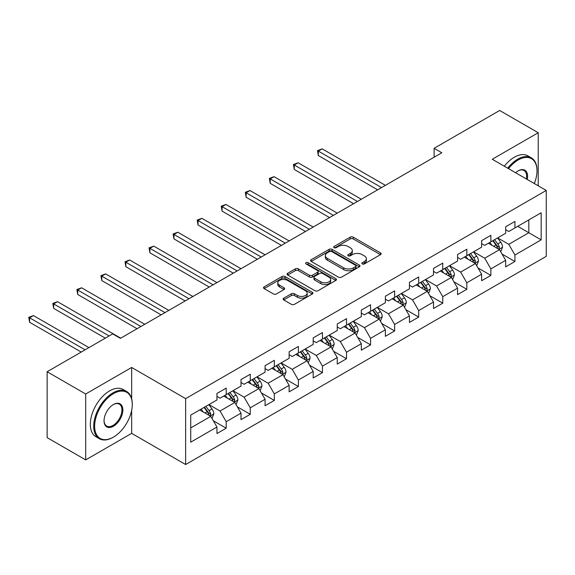 <?xml version="1.0" encoding="UTF-8"?>
<svg xmlns="http://www.w3.org/2000/svg" width="575" height="575" viewBox="0 0 575 575"><rect width="100%" height="100%" fill="white"/><g stroke="black" fill="none" stroke-linecap="round" stroke-linejoin="round"><path stroke-width="0.86" d="M362.286 263.925A1.502 0.862 0 0 0 364.406 263.925L380.492 254.639A2.142 1.236 0 0 0 381.117 253.769A2.142 1.236 0 0 0 380.492 252.892L353.244 237.159A2.142 1.236 0 0 0 350.211 237.159L334.125 246.445A1.502 0.862 0 0 0 333.687 247.056A1.502 0.862 0 0 0 334.125 247.667A1.502 0.862 0 0 0 336.246 247.667L338.33 246.467A6.85 3.953 0 0 1 348.019 246.467L350.29 247.782A6.85 3.953 0 0 1 352.295 250.578A6.85 3.953 0 0 1 350.29 253.374L348.206 254.574A1.502 0.862 0 0 0 347.767 255.185A1.502 0.862 0 0 0 348.206 255.796A1.502 0.862 0 0 0 350.326 255.796L352.41 254.596A6.85 3.953 0 0 1 362.099 254.596L364.37 255.911A6.85 3.953 0 0 1 366.376 258.707A6.85 3.953 0 0 1 364.37 261.503L362.286 262.703A1.502 0.862 0 0 0 361.848 263.314A1.502 0.862 0 0 0 362.286 263.925L362.286 262.703M283.748 298.166A2.142 1.236 0 0 0 283.123 299.043A2.142 1.236 0 0 0 283.748 299.92L291.396 304.333A2.142 1.236 0 0 0 294.422 304.333L312.29 294.019A2.142 1.236 0 0 0 312.915 293.142A2.142 1.236 0 0 0 312.29 292.272L285.035 276.539A2.142 1.236 0 0 0 282.009 276.539L264.148 286.853A2.142 1.236 0 0 0 263.515 287.723A2.142 1.236 0 0 0 264.148 288.6L273.384 293.933A2.142 1.236 0 0 0 276.41 293.933L284.057 289.512A2.142 1.236 0 0 0 284.683 288.643A2.142 1.236 0 0 0 284.057 287.766L279.472 285.121A5.728 3.306 0 0 1 277.797 282.785A5.728 3.306 0 0 1 281.333 279.73A5.728 3.306 0 0 1 287.572 280.449L305.512 290.806A5.728 3.306 0 0 1 307.194 293.142A5.728 3.306 0 0 1 303.658 296.197A5.728 3.306 0 0 1 297.412 295.478L294.422 293.753A2.142 1.236 0 0 0 291.396 293.753L283.748 298.166L283.748 299.92L291.396 295.536L291.396 293.753M131.661 367.468L85.697 394.004L47.136 371.738L47.136 437.64L85.697 459.899L131.661 433.363L185.639 464.528L185.639 398.633L131.661 367.468L131.661 398.748M538.229 185.804L538.229 132.732L492.265 159.268L546.25 190.44L185.639 398.633M538.229 132.732L499.668 110.472L434.118 148.314L434.118 157.219M47.136 371.738L112.686 333.895L120.398 338.344L441.83 152.77L434.118 148.314M338.481 277.15A2.142 1.236 0 0 0 341.507 277.15L359.375 266.836A2.142 1.236 0 0 0 360 265.959A2.142 1.236 0 0 0 359.375 265.082L332.12 249.356A2.142 1.236 0 0 0 329.094 249.356L311.226 259.663A2.142 1.236 0 0 0 310.601 260.54A2.142 1.236 0 0 0 311.226 261.417L338.481 277.15M306.604 264.248A1.502 0.862 0 0 1 308.128 264.464L308.128 262.682L335.829 278.681A2.142 1.236 0 0 1 336.461 279.551A2.142 1.236 0 0 1 335.829 280.428L317.968 290.742A2.142 1.236 0 0 1 314.942 290.742L287.687 275.008L287.687 273.262A2.142 1.236 0 0 0 287.062 274.131A2.142 1.236 0 0 0 287.687 275.008M287.687 273.262L295.334 268.841A2.142 1.236 0 0 1 298.36 268.841L309.415 275.224A2.142 1.236 0 0 0 312.441 275.224L317.515 272.298A2.142 1.236 0 0 0 318.14 271.422A2.142 1.236 0 0 0 317.515 270.552L306.008 263.903A1.502 0.862 0 0 1 305.569 263.293A1.502 0.862 0 0 1 306.489 262.495A1.502 0.862 0 0 1 308.128 262.682M185.639 464.528L546.25 256.335L546.25 190.44M213.325 420.763L226.205 428.195L226.205 421.698L241.011 413.145L241.011 419.649L250.269 414.309L250.269 407.804L265.075 399.258L265.075 405.756L274.325 400.416L274.325 393.911L289.132 385.365L289.132 391.863L298.389 386.522L298.389 380.025L313.195 371.472L313.195 377.976L322.453 372.629L322.453 366.131L337.259 357.578L337.259 364.083L346.509 358.743L346.509 352.238L361.316 343.692L361.316 350.189L370.573 344.849L370.573 338.344L385.379 329.798L385.379 336.296L394.637 330.956L394.637 324.458L409.443 315.905L409.443 322.41L418.693 317.062L418.693 310.565L433.5 302.012L433.5 308.516L442.757 303.176L442.757 296.671L457.563 288.125L457.563 294.623L466.814 289.283L466.814 282.778L481.627 274.232L481.627 280.729L490.878 275.389L490.878 268.892L505.684 260.338L505.684 266.843L514.941 261.496L514.941 254.998L541.161 239.861L541.161 212.786L528.82 219.909L528.82 232.738L541.161 239.861M226.205 428.195L216.955 433.543L216.955 427.038L190.728 442.175L190.728 415.107L216.955 399.97L216.955 393.465L226.205 388.125L226.205 394.622L241.011 386.077L241.011 379.579L250.269 374.232L250.269 380.736L265.075 372.183L265.075 365.686L274.325 360.338L274.325 366.843L289.132 358.297L289.132 351.792L298.389 346.452L298.389 352.949L313.195 344.403L313.195 337.899L322.453 332.558L322.453 339.056L337.259 330.51L337.259 324.012L346.509 318.665L346.509 325.17L361.316 316.617L361.316 310.119L370.573 304.772L370.573 311.276L385.379 302.73L385.379 296.226L394.637 290.885L394.637 297.383L409.443 288.837L409.443 282.332L418.693 276.992L418.693 283.489L433.5 274.943L433.5 268.446L442.757 263.098L442.757 269.603L457.563 261.05L457.563 254.553L466.814 249.212L466.814 255.71L481.627 247.164L481.627 240.659L490.878 235.319L490.878 241.816L505.684 233.27L505.684 226.766L514.941 221.425L514.941 227.923L541.161 212.786M223.74 396.053L234.844 402.464L220.038 411.01L208.933 404.599M216.955 396.405L220.038 398.188L226.205 394.622M220.038 411.01L226.205 421.698M234.844 402.464L241.011 413.145M247.796 382.159L258.901 388.571L244.095 397.117L232.99 390.705M241.011 382.512L244.095 384.294L250.269 380.736M244.095 397.117L250.269 407.804M258.901 388.571L265.075 399.258M271.86 368.266L282.965 374.677L268.158 383.23L257.054 376.819M265.075 368.625L268.158 370.401L274.325 366.843M268.158 383.23L274.325 393.911M282.965 374.677L289.132 385.365M295.924 354.373L307.028 360.784L292.222 369.337L281.118 362.926M289.132 354.732L292.222 356.514L298.389 352.949M292.222 369.337L298.389 380.025M307.028 360.784L313.195 371.472M319.98 340.486L331.085 346.897L316.279 355.443L305.174 349.032M313.195 340.838L316.279 342.621L322.453 339.056M316.279 355.443L322.453 366.131M331.085 346.897L337.259 357.578M344.044 326.593L355.149 333.004L340.342 341.55L329.238 335.139M337.259 326.945L340.342 328.728L346.509 325.17M340.342 341.55L346.509 352.238M355.149 333.004L361.316 343.692M368.108 312.699L379.213 319.111L364.406 327.664L353.294 321.252M361.316 313.059L364.406 314.841L370.573 311.276M364.406 327.664L370.573 338.344M379.213 319.111L385.379 329.798M392.164 298.806L403.269 305.217L388.463 313.77L377.358 307.359M385.379 299.165L388.463 300.948L394.637 297.383M388.463 313.77L394.637 324.458M403.269 305.217L409.443 315.905M416.228 284.92L427.333 291.331L412.527 299.877L401.422 293.466M409.443 285.272L412.527 287.054L418.693 283.489M412.527 299.877L418.693 310.565M427.333 291.331L433.5 302.012M440.285 271.026L451.397 277.438L436.583 285.983L425.478 279.572M433.5 271.386L436.583 273.161L442.757 269.603M436.583 285.983L442.757 296.671M451.397 277.438L457.563 288.125M464.348 257.133L475.453 263.544L460.647 272.097L449.542 265.686M457.563 257.492L460.647 259.275L466.814 255.71M460.647 272.097L466.814 282.778M475.453 263.544L481.627 274.232M488.412 243.239L499.517 249.658L484.711 258.204L473.606 251.792M481.627 243.599L484.711 245.381L490.878 241.816M484.711 258.204L490.878 268.892M499.517 249.658L505.684 260.338M517.716 226.32L528.82 232.738L508.767 244.31L497.662 237.899M505.684 229.705L508.767 231.488L514.941 227.923M508.767 244.31L514.941 254.998M85.697 394.004L85.697 459.899M190.728 427.929L210.781 416.35L199.676 409.939M210.781 416.35L216.955 427.038M502.061 254.064L514.941 261.496M477.997 267.957L490.878 275.389M453.941 281.843L466.814 289.283M429.877 295.737L442.757 303.176M405.813 309.63L418.693 317.062M381.757 323.524L394.637 330.956M357.693 337.41L370.573 344.849M333.629 351.303L346.509 358.743M309.573 365.197L322.453 372.629M285.509 379.09L298.389 386.522M261.452 392.977L274.325 400.416M237.389 406.87L250.269 414.309M131.661 433.363L131.661 410.385M362.89 264.141L364.37 263.285A6.85 3.953 0 0 0 366.376 260.489L366.376 258.707M352.295 250.578L352.295 252.36A6.85 3.953 0 0 1 350.29 255.156L348.809 256.012M380.463 254.66L353.244 238.941A2.142 1.236 0 0 0 350.211 238.941L334.729 247.882M359.346 266.85L332.12 251.131A2.142 1.236 0 0 0 329.094 251.131L311.255 261.431M355.587 266.57A1.502 0.862 0 0 0 356.026 265.959A1.502 0.862 0 0 0 355.587 265.348L331.667 251.541A1.502 0.862 0 0 0 329.547 251.541L327.355 252.806A6.85 3.953 0 0 0 325.349 255.602A6.85 3.953 0 0 0 327.355 258.398L343.706 267.842A6.85 3.953 0 0 0 353.395 267.842L355.587 266.57L355.587 268.353A1.502 0.862 0 0 0 356.026 267.742L356.026 265.959M325.349 255.602L325.349 257.384A6.85 3.953 0 0 0 327.355 260.18L327.355 258.398M355.587 268.353L353.395 269.618A6.85 3.953 0 0 1 343.706 269.618L327.355 260.18M287.716 275.022L295.334 270.624L295.334 268.841M318.14 271.422L318.14 273.204A2.142 1.236 0 0 1 317.515 274.081L312.441 277.006A2.142 1.236 0 0 1 309.415 277.006L298.36 270.624A2.142 1.236 0 0 0 295.334 270.624M308.128 264.464L335.8 280.442M320.879 281.843A5.728 3.306 0 0 0 327.125 282.562A5.728 3.306 0 0 0 330.661 279.507A5.728 3.306 0 0 0 328.979 277.172L322.661 273.52A2.142 1.236 0 0 0 319.628 273.52L314.561 276.446A2.142 1.236 0 0 0 313.936 277.322A2.142 1.236 0 0 0 314.561 278.199L320.879 281.843L320.879 283.626A5.728 3.306 0 0 0 327.125 284.345A5.728 3.306 0 0 0 330.661 281.29L330.661 279.507M313.936 277.322L313.936 279.105A2.142 1.236 0 0 0 314.561 279.975L314.561 278.199M320.879 283.626L314.561 279.975M307.194 293.142L307.194 294.925A5.728 3.306 0 0 1 303.658 297.979A5.728 3.306 0 0 1 297.412 297.261L294.422 295.536A2.142 1.236 0 0 0 291.396 295.536M277.797 282.785L277.797 284.567A5.728 3.306 0 0 0 279.472 286.903L279.472 285.121M284.028 289.534L279.472 286.903M312.261 294.033L285.035 278.314A2.142 1.236 0 0 0 282.009 278.314L264.177 288.614M500.732 251.764L502.572 247.142A5.779 3.335 -120 0 0 500.724 242.219L497.54 237.971M491.992 245.309L489.828 242.427M385.379 185.358L322.187 148.875L318.334 151.103L318.334 155.559L377.667 189.815M498.618 249.14L499.445 247.387A5.779 3.335 -120 0 0 497.792 243.915L494.608 239.66M493.163 240.501L496.692 245.216A2.947 1.703 60 0 1 497.231 246.107L499.445 247.387M492.761 240.731L495.945 244.979A5.779 3.335 60 0 1 497.598 248.458M318.334 155.559L317.486 150.614L381.52 187.587M317.486 150.614L322.187 148.875M534.326 183.547A26.608 15.367 120 0 0 536.992 170.847A26.608 15.367 120 0 0 518.176 159.979A26.608 15.367 120 0 0 508.516 168.647M507.711 168.188A27.262 15.741 -60 0 1 517.716 159.182A27.262 15.741 -60 0 1 531.35 157.83A27.262 15.741 -60 0 1 536.992 170.315A27.262 15.741 -60 0 1 536.992 170.581M515.61 172.744A13.304 7.683 -60 0 1 518.176 170.847L518.176 170.847A13.304 7.683 -60 0 1 527.232 179.458M504.318 166.225A27.262 15.741 -60 0 1 514.323 157.219A27.262 15.741 -60 0 1 527.958 155.868L531.35 157.83M526.391 178.969A12.65 7.303 120 0 0 524.041 170.487A12.65 7.303 120 0 0 517.946 170.983M112.995 437.367L113.455 437.101A26.608 15.367 120 0 0 132.272 404.512A26.608 15.367 120 0 0 113.455 393.645A26.608 15.367 120 0 0 94.638 426.24A26.608 15.367 120 0 0 113.455 437.101L112.995 437.367A27.262 15.741 -60 0 1 99.36 438.718A27.262 15.741 -60 0 1 95.184 416.868A27.262 15.741 -60 0 1 112.995 392.847A27.262 15.741 -60 0 1 126.629 391.496A27.262 15.741 -60 0 1 132.272 403.973A27.262 15.741 -60 0 1 132.272 404.247M113.455 426.24A13.304 7.683 -60 0 1 104.046 420.807A13.304 7.683 -60 0 1 113.455 404.512L113.455 404.512A13.304 7.683 -60 0 1 122.863 409.939A13.304 7.683 -60 0 1 113.455 426.24M104.053 420.533A12.65 7.303 120 0 0 106.67 426.061A12.65 7.303 120 0 0 112.995 425.435A12.65 7.303 120 0 0 121.26 414.287A12.65 7.303 120 0 0 119.32 404.153A12.65 7.303 120 0 0 113.225 404.649M99.36 438.718L95.968 436.763A27.262 15.741 -60 0 1 91.792 414.913A27.262 15.741 -60 0 1 109.602 390.885A27.262 15.741 -60 0 1 123.237 389.534L126.629 391.496M476.675 265.657L478.508 261.036A5.779 3.335 -120 0 0 476.661 256.112L473.477 251.864M467.928 259.203L465.772 256.313M361.316 199.252L298.13 162.768L294.271 164.996L294.271 169.445L353.603 203.708M474.562 263.027L475.388 261.28A5.779 3.335 -120 0 0 473.735 257.801L470.551 253.553M469.099 254.394L472.636 259.102A2.947 1.703 60 0 1 473.168 260.001L475.388 261.28M468.697 254.624L471.881 258.872A5.779 3.335 60 0 1 473.534 262.351M294.271 169.445L293.423 164.507L357.463 201.48M293.423 164.507L298.13 162.768M452.611 279.551L454.444 274.929A5.779 3.335 -120 0 0 452.604 270.006L449.42 265.758M443.871 273.096L441.708 270.207M337.259 213.145L274.067 176.662L270.207 178.89L270.207 183.339L329.547 217.594M450.498 276.92L451.325 275.173A5.779 3.335 -120 0 0 449.672 271.695L446.488 267.447M445.043 268.281L448.572 272.996A2.947 1.703 60 0 1 449.104 273.894L451.325 275.173M444.64 268.518L447.824 272.766A5.779 3.335 60 0 1 449.478 276.244M270.207 183.339L269.359 178.401L333.399 215.373M269.359 178.401L274.067 176.662M428.548 293.437L430.387 288.815A5.779 3.335 -120 0 0 428.54 283.899L425.356 279.644M419.808 286.982L417.644 284.1M313.195 227.039L250.003 190.555L246.15 192.776L246.15 197.232L305.483 231.488M426.434 290.813L427.268 289.067A5.779 3.335 -120 0 0 425.608 285.588L422.424 281.34M420.979 282.174L424.508 286.889A2.947 1.703 60 0 1 425.047 287.78L427.268 289.067M420.577 282.404L423.761 286.659A5.779 3.335 60 0 1 425.414 290.131M246.15 197.232L245.302 192.287L309.343 229.26M245.302 192.287L250.003 190.555M404.491 307.33L406.324 302.709A5.779 3.335 -120 0 0 404.477 297.785L401.3 293.537M395.744 300.876L393.588 297.987M289.132 240.925L225.946 204.441L222.087 206.669L222.087 211.126L281.419 245.381M402.378 304.707L403.204 302.953A5.779 3.335 -120 0 0 401.551 299.482L398.367 295.227M396.915 296.067L400.452 300.783A2.947 1.703 60 0 1 400.983 301.674L403.204 302.953M396.513 296.298L399.697 300.545A5.779 3.335 60 0 1 401.35 304.024M222.087 211.126L221.238 206.181L285.279 243.153M221.238 206.181L225.946 204.441M380.427 321.224L382.26 316.602A5.779 3.335 -120 0 0 380.42 311.679L377.236 307.431M371.687 314.769L369.524 311.88M265.075 254.818L201.882 218.335L198.03 220.563L198.03 225.012L257.363 259.275M378.314 318.593L379.141 316.847A5.779 3.335 -120 0 0 377.488 313.368L374.303 309.12M372.859 309.954L376.388 314.669A2.947 1.703 60 0 1 376.927 315.567L379.141 316.847M372.456 310.191L375.64 314.439A5.779 3.335 60 0 1 377.293 317.918M198.03 225.012L197.175 220.074L261.215 257.047M197.175 220.074L201.882 218.335M356.371 335.117L358.203 330.496A5.779 3.335 -120 0 0 356.356 325.572L353.172 321.317M347.623 328.663L345.46 325.773M241.011 268.712L177.819 232.228L173.966 234.456L173.966 238.905L233.299 273.161M354.257 332.487L355.084 330.74A5.779 3.335 -120 0 0 353.424 327.261L350.247 323.013M348.795 323.847L352.324 328.562A2.947 1.703 60 0 1 352.863 329.461L355.084 330.74M348.393 324.084L351.577 328.332A5.779 3.335 60 0 1 353.23 331.811M173.966 238.905L173.118 233.967L237.159 270.94M173.118 233.967L177.819 232.228M332.307 349.003L334.14 344.382A5.779 3.335 -120 0 0 332.3 339.458L329.116 335.211M323.567 342.549L321.403 339.667M216.947 282.605L153.762 246.122L149.903 248.342L149.903 252.799L209.235 287.054M330.194 346.38L331.02 344.633A5.779 3.335 -120 0 0 329.367 341.155L326.183 336.907M324.731 337.741L328.268 342.456A2.947 1.703 60 0 1 328.799 343.347L331.02 344.633M324.329 337.971L327.513 342.226A5.779 3.335 60 0 1 329.173 345.697M149.903 252.799L149.054 247.854L213.095 284.826M149.054 247.854L153.762 246.122M308.243 362.897L310.083 358.275A5.779 3.335 -120 0 0 308.236 353.352L305.052 349.104M299.503 356.442L297.34 353.553M192.891 296.492L129.698 260.008L125.846 262.236L125.846 266.692L185.179 300.948M306.13 360.273L306.957 358.52A5.779 3.335 -120 0 0 305.303 355.048L302.119 350.793M300.675 351.634L304.204 356.349A2.947 1.703 60 0 1 304.743 357.24L306.957 358.52M300.272 351.864L303.456 356.112A5.779 3.335 60 0 1 305.109 359.591M125.846 266.692L124.998 261.747L189.031 298.72M124.998 261.747L129.698 260.008M284.187 376.79L286.019 372.169A5.779 3.335 -120 0 0 284.172 367.245L280.988 362.998M275.439 370.336L273.276 367.447M168.827 310.385L105.635 273.901L101.782 276.129L101.782 280.578L161.115 314.841M282.073 374.16L282.9 372.413A5.779 3.335 -120 0 0 281.247 368.934L278.063 364.687M276.611 365.52L280.147 370.235A2.947 1.703 60 0 1 280.679 371.134L282.9 372.413M276.208 365.757L279.393 370.005A5.779 3.335 60 0 1 281.046 373.484M101.782 280.578L100.934 275.641L164.975 312.613M100.934 275.641L105.635 273.901M260.123 390.684L261.956 386.062A5.779 3.335 -120 0 0 260.116 381.139L256.932 376.884M251.383 384.229L249.219 381.34M144.771 324.278L81.578 287.795L77.718 290.023L77.718 294.472L137.058 328.728M258.01 388.053L258.836 386.307A5.779 3.335 -120 0 0 257.183 382.828L253.999 378.58M252.554 379.414L256.083 384.129A2.947 1.703 60 0 1 256.615 385.027L258.836 386.307M252.145 379.651L255.329 383.899A5.779 3.335 60 0 1 256.989 387.37M77.718 294.472L76.87 289.534L140.911 326.507M76.87 289.534L81.578 287.795M236.059 404.57L237.899 399.948A5.779 3.335 -120 0 0 236.052 395.025L232.868 390.777M227.319 398.116L225.156 395.233M120.707 338.172L57.514 301.688L53.662 303.909L53.662 308.365L105.282 338.172M233.946 401.947L234.772 400.2A5.779 3.335 -120 0 0 233.119 396.721L229.935 392.473M228.491 393.307L232.02 398.022A2.947 1.703 60 0 1 232.559 398.913L234.772 400.2M228.088 393.537L231.272 397.792A5.779 3.335 60 0 1 232.925 401.264M53.662 308.365L52.814 303.42L109.135 335.944M52.814 303.42L57.514 301.688M212.002 418.463L213.835 413.842A5.779 3.335 -120 0 0 211.988 408.918L208.804 404.671M203.255 412.009L201.092 409.12M88.931 347.609L33.458 315.574L29.598 317.803L29.598 322.259L81.219 352.058M209.889 415.84L210.716 414.086A5.779 3.335 -120 0 0 209.063 410.615L205.879 406.36M204.427 407.201L207.963 411.916A2.947 1.703 60 0 1 208.495 412.807L210.716 414.086M204.024 407.431L207.208 411.678A5.779 3.335 60 0 1 208.862 415.157M29.598 322.259L28.75 317.314L85.078 349.837M28.75 317.314L33.458 315.574M364.37 263.285L364.37 261.503M348.206 255.796L348.206 254.574M350.29 255.156L350.29 253.374M334.125 247.667L334.125 246.445M350.211 238.941L350.211 237.159M353.244 238.941L353.244 237.159M380.492 254.639L380.492 252.892M311.226 261.417L311.226 259.663M329.094 251.131L329.094 249.356M332.12 251.131L332.12 249.356M359.375 266.836L359.375 265.082M343.706 269.618L343.706 267.842M353.395 269.618L353.395 267.842M298.36 270.624L298.36 268.841M309.415 277.006L309.415 275.224M312.441 277.006L312.441 275.224M317.515 274.081L317.515 272.298M335.829 280.428L335.829 278.681M294.422 295.536L294.422 293.753M297.412 297.261L297.412 295.478M284.057 289.512L284.057 287.766M264.148 288.6L264.148 286.853M282.009 278.314L282.009 276.539M285.035 278.314L285.035 276.539M312.29 294.019L312.29 292.272M498.942 249.327L502.528 247.257M497.792 243.915L500.724 242.219M493.681 246.287L495.945 244.979M474.885 263.213L478.472 261.143M473.735 257.801L476.661 256.112M469.624 260.18L471.881 258.872M450.822 277.107L454.408 275.037M449.672 271.695L452.604 270.006M445.56 274.067L447.824 272.766M426.765 291L430.344 288.93M425.608 285.588L428.54 283.899M421.497 287.96L423.761 286.659M402.701 304.894L406.288 302.824M401.551 299.482L404.477 297.785M397.44 301.853L399.697 300.545M378.637 318.78L382.224 316.71M377.488 313.368L380.42 311.679M373.376 315.747L375.64 314.439M354.581 332.673L358.168 330.603M353.424 327.261L356.356 325.572M349.312 329.633L351.577 328.332M330.517 346.567L334.104 344.497M329.367 341.155L332.3 339.458M325.256 343.527L327.513 342.226M306.453 360.46L310.04 358.39M305.303 355.048L308.236 353.352M301.192 357.42L303.456 356.112M282.397 374.347L285.983 372.277M281.247 368.934L284.172 367.245M277.128 371.313L279.393 370.005M258.333 388.24L261.92 386.17M257.183 382.828L260.116 381.139M253.072 385.2L255.329 383.899M234.269 402.133L237.856 400.063M233.119 396.721L236.052 395.025M229.008 399.093L231.272 397.792M210.213 416.027L213.799 413.957M209.063 410.615L211.988 408.918M204.952 412.987L207.208 411.678M536.992 170.847L536.992 170.315M132.272 404.512L132.272 403.973"/></g></svg>
